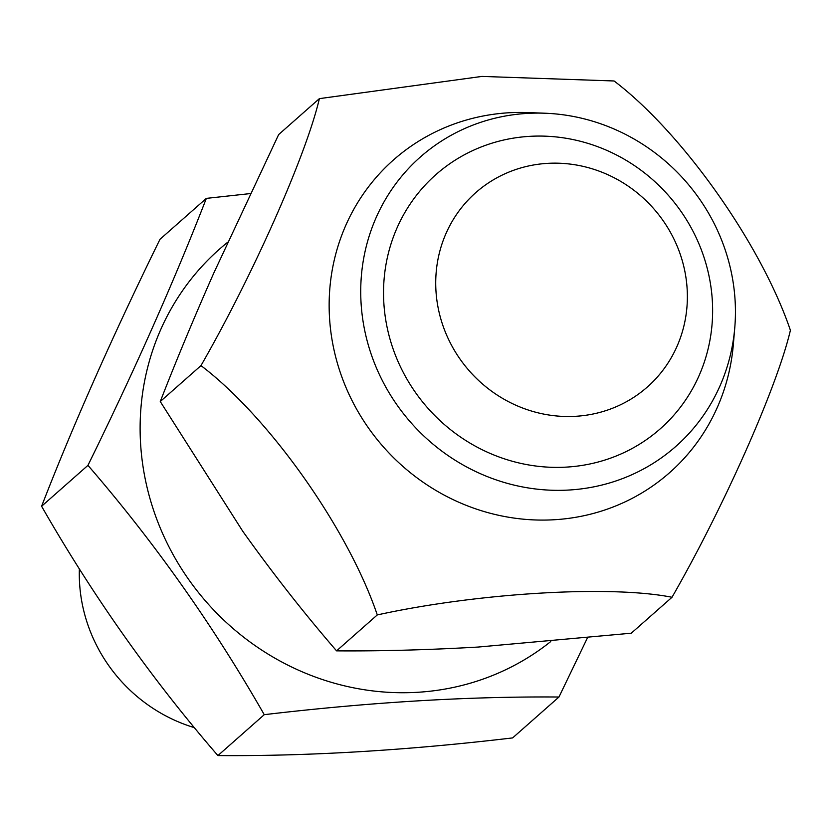 <?xml version="1.0" encoding="UTF-8"?>
<svg xmlns="http://www.w3.org/2000/svg" width="832" height="832" viewBox="0 0 832 832"><rect width="100%" height="100%" fill="white"/><g stroke="black" fill="none" stroke-linecap="round" stroke-linejoin="round"><path stroke-width="1.25" d="M194.428 727.657A155.657 147.441 -131.4 0 1 79.373 568.911M87.953 465.358L41.6 506.262C93.049 596.159 151.819 679.266 217.911 755.581L264.254 714.678C213.096 625.196 154.326 542.09 87.953 465.358C134.784 370.001 174.242 281.008 206.346 198.38L250.266 193.586M264.254 714.678C370.25 702.187 468.489 696.301 558.969 697.018L587.371 637.998M550.742 641.555A256.838 243.277 -131.4 0 1 199.545 593.871A256.838 243.277 -131.4 0 1 227.625 242.289M41.6 506.262C73.507 424.081 112.975 335.088 159.994 239.283L206.346 198.38M213.782 273.073L278.658 134.566L319.384 98.634L481.905 76.419L614.089 80.974C682.209 132.621 761.134 244.088 790.4 330.294C777.171 386.818 724.277 506.178 672.006 597.272L631.28 633.204L478.244 647.046C428.48 649.906 381.264 651.186 336.575 650.863C304.148 613.371 272.875 573.487 242.736 531.222L160.264 401.544C175.958 361.171 193.794 318.344 213.782 273.073M336.575 650.863L377.291 614.931C477.828 592.883 610.303 584.948 672.006 597.272M377.291 614.931C348.078 528.944 269.277 417.373 200.98 365.612C253.115 274.747 306.145 155.282 319.384 98.634M734.77 327.746L733.356 344.375A208.582 197.569 -131.4 0 1 527.821 519.553A208.582 197.569 -131.4 0 1 329.368 314.891A208.582 197.569 -131.4 0 1 508.789 112.767A208.582 197.569 -131.4 0 1 528.809 112.58L545.48 113.246A193.014 182.832 -131.4 0 1 734.77 327.746A193.014 182.832 -131.4 0 1 544.565 489.85A193.014 182.832 -131.4 0 1 360.932 300.466A193.014 182.832 -131.4 0 1 526.958 113.422A193.014 182.832 -131.4 0 1 545.48 113.246M200.98 365.612L160.264 401.544M566.634 467.095A169.52 160.566 48.6 0 0 711.578 291.928A169.52 160.566 48.6 0 0 529.526 136.354A169.52 160.566 48.6 0 0 384.582 311.522A169.52 160.566 48.6 0 0 566.634 467.095M217.911 755.581C308.984 756.257 407.212 750.37 512.616 737.911L558.969 697.018M547.362 163.374A129.626 122.782 -131.4 0 1 676.915 346.57A129.626 122.782 -131.4 0 1 460.366 359.549A129.626 122.782 -131.4 0 1 547.362 163.374"/></g></svg>
